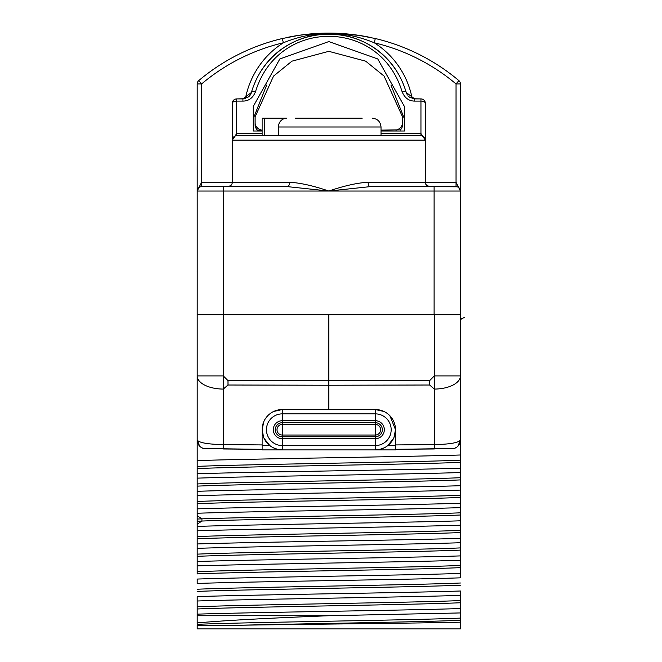 <?xml version="1.0" encoding="UTF-8"?>
<svg xmlns="http://www.w3.org/2000/svg" width="662" height="662" viewBox="0 0 662 662"><rect width="100%" height="100%" fill="white"/><g stroke="black" fill="none" stroke-linecap="round" stroke-linejoin="round"><path stroke-width="0.99" d="M425.12 138.805L425.335 140.154L232.296 140.154L232.296 182.273A4.386 4.386 0 0 1 227.902 186.659A4.386 4.386 0 0 0 232.296 182.273A4.386 4.386 0 0 1 227.902 186.659L201.579 186.659L223.516 186.659L223.516 314.764L434.107 314.764L434.107 191.045L460.429 191.045L456.044 182.273L425.335 182.273L425.335 140.154A4.386 4.386 0 0 0 420.949 135.768L236.682 135.768L236.682 133.567L262.127 133.567M223.516 314.764L197.193 314.764L197.193 433.171M328.815 314.764L328.815 385.243L328.815 380.857L328.815 385.243L429.638 385.011L429.638 380.625L434.338 375.908L460.429 375.908L460.429 314.764L434.107 314.764M197.193 573.954L197.193 375.908L223.284 375.908L227.993 380.625L227.993 385.011L328.815 385.243L328.815 409.53M460.429 320.267L460.355 190.209M223.516 186.659L287.656 186.659A4.386 1.787 90 0 0 289.443 182.273C299.977 182.778 313.093 185.699 328.815 191.045L369.967 186.659L456.044 186.659A4.386 4.386 0 0 1 460.429 191.045L460.429 83.95A4.386 4.386 0 0 0 458.874 80.599A201.819 201.819 0 0 0 375.288 38.52L358.415 35.285L328.335 33.1L314.764 33.588L299.183 35.285L282.335 38.52A201.819 201.819 0 0 0 198.749 80.599L201.579 83.95L201.579 182.273L197.193 191.045L197.193 83.95A4.386 4.386 0 0 1 198.749 80.599M457.161 186.8L429.721 186.659A4.386 4.386 0 0 1 425.335 182.273A4.386 4.386 0 0 0 429.721 186.659L429.299 186.634M428.935 186.659L427.561 186.659M414.495 186.659L412.169 186.659M456.044 186.659L456.044 83.95L458.874 80.599M460.429 83.95L456.044 83.95A197.433 197.433 0 0 0 374.278 42.79L375.288 38.52L358.415 35.285M409.935 97.504L411.896 97.099A84.877 84.877 0 0 0 374.278 42.79C344.199 30.353 313.887 30.353 283.353 42.79L282.335 38.52A201.819 201.819 0 0 1 283.882 38.164A201.819 201.819 0 0 0 282.335 38.52M398.292 73.83A80.491 80.491 0 0 0 259.33 73.83M251.908 90.711A80.491 80.491 0 0 0 251.361 92.556M369.967 186.659A4.386 1.787 90 0 1 368.18 182.273L425.335 182.273M287.656 186.659L328.815 191.045C344.53 185.699 357.654 182.778 368.18 182.273M289.443 182.273L201.579 182.273L201.579 186.659A4.386 4.386 0 0 0 197.193 191.045L197.202 314.764M236.607 186.659L233.578 186.659M201.579 186.659L200.462 186.8M199.477 187.197L198.683 187.751M198.062 188.43L197.301 190.077M197.268 190.259L197.193 191.045L434.107 191.045L434.107 186.659M197.193 320.243L197.193 300.126M197.193 320.309L197.193 321.591M197.193 565.894C252.148 564.024 405.483 562.154 460.429 560.284L460.429 577.835C405.483 579.705 252.139 581.575 197.193 583.445L197.193 579.06C252.148 577.19 405.483 575.319 460.429 573.449L460.429 555.898C405.483 557.768 252.148 559.638 197.193 561.508M460.429 618.101C414.304 620.186 243.326 622.263 197.193 624.34L197.193 596.603C252.139 594.733 405.483 592.871 460.429 591.001L460.429 608.543C405.475 610.414 252.148 612.284 197.193 614.154L197.193 600.997C252.148 599.127 405.475 597.256 460.429 595.386L460.429 622.181C419.898 623.199 306.721 624.216 239.917 625.234L197.193 625.234L197.193 628.9L460.429 628.9L460.429 622.181M197.193 149.529L197.193 83.95L201.579 83.95A197.433 197.433 0 0 1 283.353 42.79A84.877 84.877 0 0 0 245.734 97.099L247.687 97.504M197.193 169.712L197.193 163.109L197.177 169.737M197.193 149.595L197.193 155.777M197.193 167.85L197.193 161.851M460.438 149.595L460.429 156.422M460.429 163.117L460.429 148.238M429.638 385.011L434.338 389.074A26.323 13.166 180 0 0 460.429 375.908L460.429 440.048L457.922 446.196M197.193 460.595C252.139 458.733 405.483 456.863 460.429 454.993L460.429 440.048C458.418 442.787 449.721 444.301 434.338 444.591L395.504 444.93M460.429 454.993L460.429 468.15C405.483 470.02 252.139 471.89 197.193 473.76M197.193 478.146C252.148 476.276 405.475 474.406 460.429 472.536L460.429 468.15M460.429 472.536L460.429 485.701C405.475 487.571 252.148 489.441 197.193 491.312M197.193 495.697C252.148 493.827 405.483 491.957 460.429 490.087L460.429 485.701M460.429 490.087L460.429 503.252C405.483 505.123 252.148 506.993 197.193 508.863M197.193 513.249C252.148 511.378 405.475 509.508 460.429 507.638L460.429 503.252M460.429 507.638L460.429 520.804C405.475 522.666 252.148 524.536 197.193 526.406M197.193 530.792C252.148 528.93 405.483 527.06 460.429 525.189L460.429 520.804M460.429 525.189L460.429 538.347C405.483 540.217 252.148 542.087 197.193 543.957M197.193 548.343C252.148 546.473 405.483 544.603 460.429 542.732L460.429 538.347M460.429 542.732L460.429 555.898M460.429 560.284L460.429 573.449M464.823 317.206L461.348 318.91L460.429 320.309L460.429 433.171M460.429 300.126L460.438 320.243L460.446 300.101M460.429 271.362A87.748 87.748 0 0 1 460.429 272.198A87.748 87.748 0 0 0 460.429 271.362L460.429 271.362M197.193 272.198A87.748 87.748 0 0 1 197.193 271.362L197.193 271.362A87.748 87.748 0 0 0 197.193 272.198M460.322 190.077L460.032 189.208M460.024 189.2L459.569 188.43M458.948 187.751L458.154 187.197M286.919 37.494A201.819 201.819 0 0 1 370.695 37.494A201.819 201.819 0 0 0 286.919 37.494M223.276 448.215L223.284 444.591L223.284 448.977L262.127 449.316L203.788 448.546M239.917 625.234C308.931 623.587 423.978 621.941 460.429 620.302L460.429 612.938L328.815 615.734L197.193 615.734M197.193 622.909C224.219 620.501 268.093 618.118 328.815 615.734M197.193 608.982C243.326 606.905 414.304 604.828 460.429 602.751M197.193 606.789C243.326 604.712 414.304 602.635 460.429 600.558M197.193 591.431C243.326 589.354 414.304 587.277 460.429 585.2M197.193 589.238C243.326 587.161 414.304 585.084 460.429 583.007M197.193 573.888C243.326 571.811 414.304 569.725 460.429 567.648M197.193 571.695C243.326 569.61 414.304 567.533 460.429 565.456M197.193 556.337C243.326 554.26 414.304 552.182 460.429 550.105M197.193 554.144C243.326 552.067 414.304 549.99 460.429 547.904M197.193 538.785C243.326 536.708 414.304 534.631 460.429 532.554M197.193 536.592C243.326 534.515 414.304 532.438 460.429 530.361M197.193 521.234L201.927 521.044C253.546 519.033 415.827 517.014 460.429 515.003M197.193 519.041L201.927 518.851C253.546 516.84 415.827 514.821 460.429 512.81M197.193 503.691C243.326 501.606 414.304 499.529 460.429 497.452M197.193 501.49C243.326 499.413 414.304 497.336 460.429 495.259M197.193 486.14C243.326 484.063 414.304 481.986 460.429 479.9M197.193 483.947C243.326 481.87 414.304 479.784 460.429 477.707M197.193 468.588C243.326 466.511 414.304 464.434 460.429 462.357M197.193 466.396C243.326 464.319 414.304 462.242 460.429 460.164M456.333 447.471L454.082 448.48M453.983 448.513L395.504 449.316L434.338 448.977L434.338 314.764M203.433 448.447L201.364 447.52M199.659 446.155L197.193 440.048C199.204 442.787 207.909 444.301 223.284 444.591L223.284 389.074L227.993 385.011M205.89 448.828A8.771 8.771 0 0 1 197.193 440.048A8.771 8.771 0 0 0 205.89 448.828M389.885 415.744L395.504 429.712L395.504 449.895L282.31 449.895A20.183 20.183 0 0 1 262.127 429.712A20.183 20.183 0 0 1 282.31 409.53L375.321 409.53L383.952 411.474M263.608 437.301L262.127 429.712L262.127 449.895L282.31 449.895A20.183 20.183 0 0 1 262.127 429.712A20.183 20.183 0 0 1 282.31 409.53L273.679 411.474M262.127 429.712L263.774 421.727M265.313 418.831L267.738 415.744M262.127 445.509L269.74 445.509L264.055 438.327M273.332 447.793L277.535 449.324M278.487 449.531L282.31 449.895L282.31 445.567A15.855 15.855 0 0 1 266.455 429.712A15.855 15.855 0 0 1 282.31 413.866L282.31 409.53M451.732 448.828A8.771 8.771 0 0 0 453.859 448.546A8.771 8.771 0 0 1 451.732 448.828A8.771 8.771 -90.5 0 0 460.429 440.048M223.284 314.764L223.284 389.074A26.323 13.166 0 0 1 197.193 375.908M375.321 409.53A20.183 20.183 0 0 1 395.504 429.712A20.183 20.183 0 0 1 375.321 449.895L375.321 445.567L282.31 445.567L282.31 438.716L375.321 438.716L375.321 420.709A9.003 9.003 0 0 1 384.324 429.712A9.003 9.003 0 0 1 375.321 438.716L375.321 445.567A15.855 15.855 0 0 0 391.176 429.712A15.855 15.855 0 0 0 375.321 413.866L282.31 413.866L282.31 424.408L375.321 424.408A5.304 5.304 0 0 1 380.625 429.712A5.304 5.304 0 0 1 375.321 435.025L282.31 435.025A5.304 5.304 0 0 1 276.997 429.712A5.304 5.304 0 0 1 282.31 424.408L282.31 436.738A7.017 7.017 0 0 1 275.284 429.712A7.017 7.017 0 0 1 282.31 422.695L375.321 422.695A7.017 7.017 0 0 1 382.338 429.712A7.017 7.017 0 0 1 375.321 436.738L282.31 436.738L282.31 438.716A9.003 9.003 0 0 1 273.307 429.712A9.003 9.003 0 0 1 282.31 420.709L375.321 420.709L375.321 409.53A20.183 20.183 0 0 1 395.504 429.712A20.183 20.183 0 0 1 375.321 449.895L379.144 449.531M380.087 449.324L384.291 447.793M395.504 429.712L394.022 437.301M393.567 438.327L387.882 445.509L395.504 445.509M454.19 448.447A8.771 8.771 0 0 0 456.267 447.52A8.771 8.771 0 0 1 454.19 448.447M457.972 446.147A8.771 8.771 0 0 0 459.287 444.392A8.771 8.771 0 0 1 457.972 446.147M235.333 135.975L236.682 135.768A4.386 4.386 0 0 0 232.296 140.154L232.296 103.297A4.386 4.386 0 0 1 236.682 98.911L242.929 98.911L251.37 92.531C274.407 14.796 383.215 14.796 406.253 92.531L414.693 98.911L412.98 98.737M409.695 97.347L408.272 96.114M407.411 95.03L406.377 92.92M406.253 92.531A4.386 2.127 164.2 0 0 402.033 91.53C404.565 97.86 408.785 101.054 414.693 101.104L420.949 101.104L414.693 101.104L414.693 98.911L420.949 98.911A4.386 4.386 0 0 1 425.335 103.297L425.335 140.154A4.386 4.386 0 0 0 420.949 135.768L422.298 135.975M232.503 138.813L232.296 140.154L236.682 133.567L236.682 101.104L242.921 101.104L242.929 98.911L244.642 98.737L236.682 98.911L236.682 101.104L242.929 101.104C248.838 101.054 253.058 97.868 255.59 91.53C277.932 17.915 379.69 17.915 402.033 91.53M262.127 131.01L253.19 131.01L253.19 106.508L279.861 58.951L328.815 41.574L377.762 58.951L404.432 106.508L404.432 131.01L381.022 131.01M423.523 136.604L424.483 137.555M424.673 137.828L425.103 138.755M381.022 133.567L420.949 133.567L425.335 140.154M425.335 103.297A4.386 2.193 180 0 0 420.949 101.104L420.949 98.911A4.386 4.386 0 0 1 425.335 103.297M420.949 98.911L413.129 98.77M232.519 138.755L232.958 137.828M233.14 137.555L234.1 136.604M244.642 98.737L245.561 98.506M250.294 94.898L247.174 97.811L249.351 96.114M250.095 95.196L251.097 93.35M251.37 92.531A4.386 2.127 15.8 0 1 255.59 91.53M264.395 135.768L264.395 118.217L286.861 118.217A8.771 8.474 -90 0 0 278.379 126.988L278.379 135.768M264.395 118.217L262.127 118.217L262.127 135.768M295.467 118.217L362.155 118.217M400.162 130.124L400.502 129.81A8.771 7.596 0 0 0 402.521 124.961L402.521 122.768A8.771 7.596 0 0 1 395.909 130.124M400.502 129.81L381.022 130.124M262.127 130.124L257.46 130.124M257.129 129.81A8.771 7.596 0 0 1 255.11 124.961L255.11 122.768A8.771 7.596 0 0 0 261.713 130.124M255.11 124.961L255.11 119.028M266.695 85.026L253.19 118.796M255.11 122.768L255.11 116.835L273.53 76.097L291.959 61.161L328.815 51.33L365.664 61.161L384.092 76.097L402.521 116.835L402.521 122.768M404.432 118.796L390.936 85.026M402.521 119.028L402.521 124.961M227.993 380.625L429.638 380.625M411.896 97.099A13.166 13.166 0 0 1 412.112 98.522M245.519 98.522A13.166 13.166 0 0 1 245.734 97.099M197.193 524.205L201.927 521.044L201.927 518.851L197.193 515.698M262.127 444.93L223.284 444.591M434.338 448.977L434.346 448.215M420.949 101.104L420.949 135.768M236.682 101.104A4.386 2.193 180 0 0 232.296 103.297M278.379 126.988L381.022 126.988L381.022 135.768M314.764 33.588L328.335 33.1M282.368 38.52L299.183 35.285M429.249 186.634L426.03 184.648M228.34 186.634L231.071 185.31M231.261 185.095L231.75 184.392M381.022 126.988C380.501 121.659 377.58 118.738 372.251 118.217"/></g></svg>
